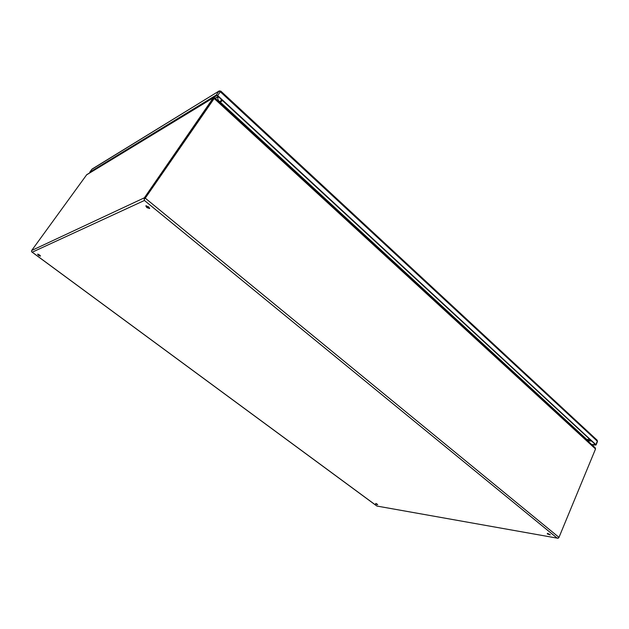 <?xml version="1.0" encoding="UTF-8"?>
<svg xmlns="http://www.w3.org/2000/svg" width="629" height="629" viewBox="0 0 629 629"><rect width="100%" height="100%" fill="white"/><g stroke="black" fill="none" stroke-linecap="round" stroke-linejoin="round"><path stroke-width="0.94" d="M218.129 96.489L215.181 98.266M591.991 444.837L595.679 445.065L595.899 444.64L217.673 95.577L216.242 95.073L89.782 172.189L89.955 172.723M591.685 444.554L595.459 444.609L217.351 95.773L216.777 95.569L90.191 172.582M596.056 444.947L597.464 441.534L597.07 440.127L220.81 91.111L219.191 90.938L91.85 169.335M89.75 172.22L91.873 169.287L89.782 172.189M595.899 444.64L597.314 441.212L220.299 91.763L220.81 91.111M375.749 503.436L377.4 504.285M547.387 533.329L550.021 534.508M146.187 205.722L149.639 208.113M38.031 254.147L40.335 255.712M375.678 503.915L377.675 504.686L375.678 503.915M547.309 533.942L550.226 534.909L547.309 533.942M146.848 207.594L145.826 205.88L148.593 206.823L149.616 208.529L146.848 207.594M38.55 255.358L37.591 254.171L39.501 254.942L40.46 256.129L38.55 255.358M219.875 101.3L220.024 102.724L221.29 99.885M144.371 197.805L31.678 250.484L86.747 174.673L213.404 97.66L144.371 197.805L144.198 199.401L144.929 198.347M214.426 97.778L213.404 97.66M213.789 98.305L144.961 198.292M31.678 250.484L31.536 251.647L32.228 252.19L31.536 251.647M145.26 198.159L214.662 97.794L595.191 447.785L595.537 448.972L558.984 537.37L145.26 198.159L144.206 199.401L144.442 200.47L144.206 199.401L213.97 98.242M588.052 439.467L587.132 440.363M220.142 102.834L220.425 102.26L587.4 439.97M558.984 537.37L558.143 538.259L557.035 538.007L144.442 200.47L32.228 252.19L376.952 506.031M558.859 537.614L557.695 538.22L376.889 506.046M220.622 101.725L218.711 101.513M215.315 98.391L218.263 96.607M219.096 101.285C217.697 99.759 217.422 98.203 218.263 96.614M589.279 438.908L587.502 439.514M222.43 100.451L220.803 101.874M217.673 95.577L220.299 91.763L218.861 91.268L216.242 95.073M587.635 440.827L591.614 441.063M590.474 440.009L589.978 439.978M595.537 448.972L213.946 98.281L213.082 97.982L86.448 174.948M587.227 440.135L220.04 102.739M588.076 440.41L590.246 439.797M597.471 441.527L597.149 440.198M219.191 90.946L92.188 168.997M213.75 98.336L214.269 97.904M376.857 506.031L31.898 252.001M557.679 538.22L376.897 506.054"/></g></svg>
